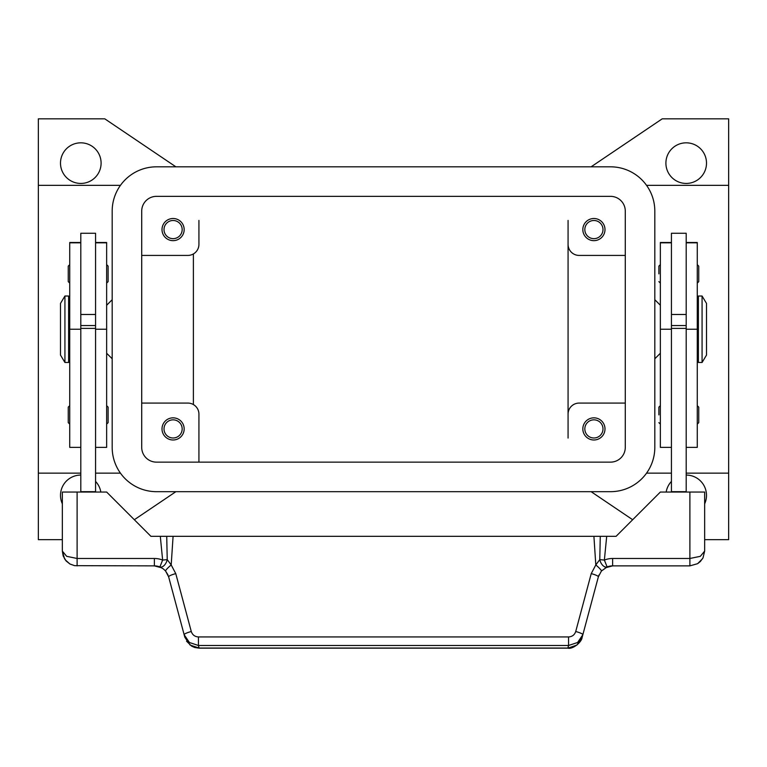<?xml version="1.0" encoding="UTF-8"?>
<svg xmlns="http://www.w3.org/2000/svg" width="767" height="767" viewBox="0 0 767 767"><rect width="100%" height="100%" fill="white"/><g stroke="black" fill="none" stroke-linecap="round" stroke-linejoin="round"><path stroke-width="1.15" d="M141.713 211.117A14.765 14.765 0 0 1 156.478 196.352L610.522 196.352A14.765 14.765 0 0 1 625.287 211.117L625.287 447.372A14.765 14.765 0 0 1 610.522 462.137L156.478 462.137A14.765 14.765 0 0 1 141.713 447.372L141.713 211.117M112.183 211.117A44.294 44.294 0 0 1 156.478 166.822L610.522 166.822A44.294 44.294 0 0 1 654.817 211.117L654.817 447.372A44.294 44.294 0 0 1 610.522 491.676L156.478 491.676A44.294 44.294 0 0 1 112.183 447.372L112.183 211.117M101.1 163.131A20.306 20.306 0 0 1 80.803 183.438A20.306 20.306 0 0 1 60.497 163.131A20.306 20.306 0 0 1 80.803 142.825A20.306 20.306 0 0 1 101.1 163.131M62.348 503.823A20.306 20.306 0 0 1 80.803 475.061M686.197 475.061A20.306 20.306 0 0 1 704.652 503.823M706.503 163.131A20.306 20.306 0 0 1 686.197 183.438A20.306 20.306 0 0 1 665.9 163.131A20.306 20.306 0 0 1 686.197 142.825A20.306 20.306 0 0 1 706.503 163.131M584.828 229.582A9.079 9.079 0 0 0 593.917 238.662A9.079 9.079 0 0 0 602.996 229.582A9.079 9.079 0 0 0 593.917 220.493A9.079 9.079 0 0 0 584.828 229.582M604.99 229.582A11.074 11.074 0 0 1 593.917 240.656A11.074 11.074 0 0 1 582.834 229.582A11.074 11.074 0 0 1 593.917 218.509A11.074 11.074 0 0 1 604.99 229.582M164.004 428.916A9.079 9.079 0 0 0 173.083 437.995A9.079 9.079 0 0 0 182.172 428.916A9.079 9.079 0 0 0 173.083 419.837A9.079 9.079 0 0 0 164.004 428.916M184.166 428.916A11.074 11.074 0 0 1 173.083 439.99A11.074 11.074 0 0 1 162.01 428.916A11.074 11.074 0 0 1 173.083 417.842A11.074 11.074 0 0 1 184.166 428.916M164.004 229.582A9.079 9.079 0 0 0 173.083 238.662A9.079 9.079 0 0 0 182.172 229.582A9.079 9.079 0 0 0 173.083 220.493A9.079 9.079 0 0 0 164.004 229.582M184.166 229.582A11.074 11.074 0 0 1 173.083 240.656A11.074 11.074 0 0 1 162.01 229.582A11.074 11.074 0 0 1 173.083 218.509A11.074 11.074 0 0 1 184.166 229.582M584.828 428.916A9.079 9.079 0 0 0 593.917 437.995A9.079 9.079 0 0 0 602.996 428.916A9.079 9.079 0 0 0 593.917 419.837A9.079 9.079 0 0 0 584.828 428.916M604.99 428.916A11.074 11.074 0 0 1 593.917 439.99A11.074 11.074 0 0 1 582.834 428.916A11.074 11.074 0 0 1 593.917 417.842A11.074 11.074 0 0 1 604.99 428.916M198.931 414.151L198.931 462.137L198.931 414.151A11.074 11.074 0 0 0 187.857 403.078L141.713 403.078M654.817 299.715L660.358 305.256M660.358 353.242L654.817 358.783M112.183 299.715L106.642 305.256M106.642 353.242L112.183 358.783M702.073 296.024L706.503 303.406L706.503 355.092L702.073 362.475L698.382 362.475L698.382 296.024L702.073 296.024L702.073 362.475M697.27 310.788L698.382 310.788M698.382 347.7L697.27 347.7M671.432 492.04L671.432 233.273L686.197 233.273L686.197 492.04M686.197 314.48L671.432 314.48M658.882 273.877L658.882 266.12L658.882 273.877M698.747 266.12L698.747 273.877L698.747 266.12L697.27 264.644M658.882 414.889L658.882 407.133L658.882 414.889M698.747 407.133L698.747 414.889L698.747 407.133L697.27 405.657M64.927 296.024L60.497 303.406L60.497 355.092L64.927 362.475L68.618 362.475L68.618 296.024L64.927 296.024L64.927 362.475M69.73 310.788L68.618 310.788M68.618 347.7L69.73 347.7M80.803 242.497L69.73 242.497L69.73 447.372L80.803 447.372M95.568 242.497L106.642 242.497L106.642 447.372L95.568 447.372M95.568 492.04L95.568 233.273L80.803 233.273L80.803 492.04M80.803 314.48L95.568 314.48M106.642 264.644L108.118 266.12L108.118 281.623L106.642 283.109M69.73 264.644L68.253 266.12L68.253 281.623L69.73 283.109M106.642 405.657L108.118 407.133L108.118 422.646L106.642 424.122M69.73 405.657L68.253 407.133L68.253 422.646L69.73 424.122M168.021 574.982L165.586 571.032L168.635 576.813L184.147 634.712L189.42 642.506L198.432 645.488L568.568 645.488L568.568 636.936L198.432 636.936L198.432 645.488L199.113 648.163L567.887 648.163C572.431 649.476 581.616 642.554 582.163 637.272L576.899 645.066L567.887 648.163M163.361 568.922L165.586 571.032A7.382 0.978 139.4 0 1 171.194 564.943L167.225 559.613A7.382 4.276 111.9 0 1 167.12 560.083A7.382 4.276 111.9 0 1 159.881 566.938L163.361 568.922M582.163 637.272L598.365 576.813L601.414 571.032L607.119 566.938A14.765 14.765 0 0 1 612.622 565.873L689.888 565.873L697.625 563.678L700.329 561.54L703.013 557.868L704.652 551.099L700.329 556.324L689.888 558.481L612.622 558.481A22.147 22.147 0 0 0 604.367 560.083L599.775 559.613L595.806 564.943L591.232 573.62L575.72 631.519C574.569 634.903 572.192 636.715 568.568 636.936M703.013 557.868L704.652 551.099L704.652 492.04L660.358 492.04L616.064 536.334L600.273 536.334L599.775 559.613A7.382 4.276 -111.9 0 0 599.88 560.083A7.382 4.276 -111.9 0 0 607.119 566.938L604.367 560.083L606.697 536.334M198.432 636.936C194.808 636.715 192.431 634.903 191.28 631.519A7.382 1.237 165 0 0 186.122 633.254A7.382 1.237 165 0 0 184.147 634.712L184.837 637.272L190.101 645.066L199.113 648.048L567.887 648.048L568.568 645.488L577.58 642.506L582.853 634.712A7.382 1.237 -165 0 0 580.878 633.254A7.382 1.237 -165 0 0 575.72 631.519M154.378 558.481L77.112 558.481L66.671 556.324L62.348 551.099L63.172 555.979L66.096 560.945L69.97 564.023L74.639 565.663L154.378 565.873A14.765 14.765 0 0 1 159.881 566.938L162.633 560.083A22.147 22.147 0 0 0 154.378 558.481L154.378 565.873M77.112 565.873L77.112 492.04L62.348 492.04L62.348 551.099L64.581 558.913M191.28 631.519L175.768 573.62L171.194 564.943L173.083 536.334L166.727 536.334L167.225 559.613L162.633 560.083L160.303 536.334L150.936 536.334L106.642 492.04L77.112 492.04M598.979 574.982L598.365 576.813A7.382 1.237 -165 0 0 596.39 575.355A7.382 1.237 -165 0 0 591.232 573.62M175.768 573.62A7.382 1.237 165 0 0 170.61 575.355A7.382 1.237 165 0 0 168.635 576.813M601.414 571.032A7.382 0.978 -139.4 0 0 595.806 564.943L593.917 536.334L173.083 536.334M166.727 536.334L160.303 536.334M593.917 536.334L600.273 536.334M95.568 491.676L80.803 491.676M95.568 328.391L80.803 328.391M95.568 325.553L80.803 325.553M671.432 491.676L686.197 491.676M671.432 328.391L686.197 328.391M671.432 325.553L686.197 325.553M698.747 414.889L698.747 422.646L698.747 414.889M698.747 273.877L698.747 281.623L698.747 273.877M671.432 242.497L660.358 242.497L660.358 447.372L671.432 447.372M686.197 242.497L697.27 242.497L697.27 447.372L686.197 447.372M198.931 220.426L198.931 244.347A11.074 11.074 0 0 1 187.857 255.421L141.713 255.421M193.389 253.935L193.389 404.564M62.348 539.661L38.35 539.661L38.35 185.355L120.448 185.355M38.35 473.143L80.803 473.143M95.568 473.143L120.448 473.143M38.35 185.355L38.35 118.837L104.791 118.837L175.892 166.822M175.892 491.676L134.33 519.729M95.568 481.427A20.306 20.306 0 0 1 100.832 492.04M591.108 166.822L662.209 118.837L728.65 118.837L728.65 473.143L686.197 473.143M671.432 473.143L646.552 473.143M728.65 185.355L646.552 185.355M728.65 473.143L728.65 539.661L704.652 539.661M625.287 403.078L579.143 403.078A11.074 11.074 0 0 0 568.069 414.151L568.069 220.426M568.069 414.151L568.069 438.072M625.287 255.421L579.143 255.421A11.074 11.074 0 0 1 568.069 244.347M632.67 519.729L591.108 491.676M666.168 492.04A20.306 20.306 0 0 1 671.432 481.427M69.73 242.813L80.803 242.813M95.568 242.813L106.642 242.813M612.622 565.873L612.622 558.481M689.888 565.873L689.888 492.04M95.568 329.244L106.642 329.244M69.73 329.244L80.803 329.244M671.432 242.813L660.358 242.813M671.432 329.244L660.358 329.244M697.27 242.813L686.197 242.813M697.27 329.244L686.197 329.244M660.358 264.644L658.882 266.12M660.358 405.657L658.882 407.133M65.157 559.766L69.893 563.985M697.625 563.678L702.553 558.692M612.622 565.883L605.307 567.81M186.544 641.193L191.673 646.159L194.665 647.482L199.113 648.163M154.378 565.883L161.693 567.81M697.27 424.122L698.747 422.646M660.358 424.122L658.882 422.646M697.27 283.109L698.747 281.623M660.358 283.109L658.882 281.623"/></g></svg>

